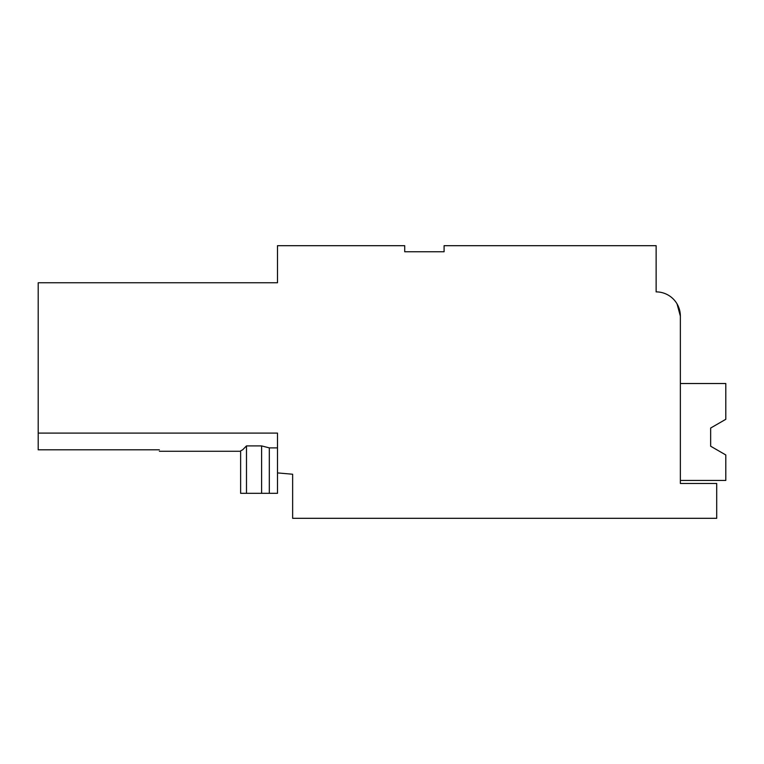 <?xml version="1.0" encoding="UTF-8"?>
<svg xmlns="http://www.w3.org/2000/svg" width="764" height="764" viewBox="0 0 764 764"><rect width="100%" height="100%" fill="white"/><g stroke="black" fill="none" stroke-linecap="round" stroke-linejoin="round"><path stroke-width="1.15" d="M680.361 326.782L680.361 316.115A24.228 24.228 0 0 0 656.133 291.886L656.133 245.693L444.094 245.693L444.094 251.748L404.719 251.748L404.719 245.693L277.494 245.693L277.494 282.766L38.2 282.766L38.2 449.795L159.361 449.795C159.361 451.772 159.361 451.772 159.361 449.795M269.32 493.315L269.32 447.885L261.613 445.909L261.613 493.315L277.494 493.315L277.494 472.906L292.641 474.234L292.641 518.307L716.708 518.307L716.708 483.478L680.361 483.478L680.361 316.115L677.028 303.843M277.494 447.885L269.32 447.885M261.613 493.315L246.486 493.315L246.486 445.909L242.665 449.795L240.631 450.856L240.631 493.315L246.486 493.315M261.613 445.909L246.486 445.909M159.361 433.102L38.2 433.102L277.494 433.102L277.494 472.906M713.748 448L710.654 446.214L713.748 448L710.654 446.214L710.654 428.041L725.8 419.302L725.8 383.518L680.361 383.518M680.361 480.441L725.8 480.441L725.8 454.962L710.654 446.214L710.654 428.041L710.654 446.214L710.654 428.041L713.748 426.255M710.654 446.214L710.654 428.041L710.654 446.214M240.631 451.276L159.361 451.276"/></g></svg>
